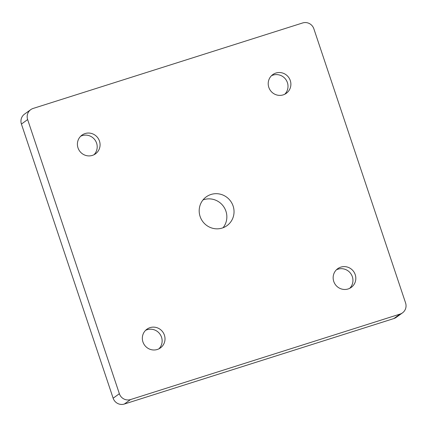 <?xml version="1.0" encoding="UTF-8"?>
<svg xmlns="http://www.w3.org/2000/svg" width="427" height="427" viewBox="0 0 427 427"><rect width="100%" height="100%" fill="white"/><g stroke="black" fill="none" stroke-linecap="round" stroke-linejoin="round"><path stroke-width="0.64" d="M402.48 312.874L396.256 317.357A8.978 8.737 -125.8 0 1 393.849 318.563L124.337 404.043A8.978 8.737 -125.8 0 1 113.144 398.204L21.419 124.06A8.978 8.737 -125.8 0 1 24.52 114.126L30.744 109.643A8.978 8.737 -125.8 0 1 33.151 108.437L302.663 22.957A8.978 8.737 -125.8 0 1 313.856 28.796L405.581 302.94A8.978 8.737 -125.8 0 1 400.072 314.08L130.561 399.565A8.978 8.737 -125.8 0 1 119.368 393.721L27.643 119.576A8.978 8.737 -125.8 0 1 30.744 109.643M223.038 227.762A17.742 17.267 54.2 0 0 223.695 206.705A17.742 17.267 54.2 0 0 203.818 199.649A17.742 17.267 54.2 0 0 203.001 199.927M210.997 194.477A17.742 17.267 -125.8 0 1 232.053 203.508A17.742 17.267 -125.8 0 1 226.977 225.659A17.742 17.267 -125.8 0 1 202.601 221.346A17.742 17.267 -125.8 0 1 206.246 196.863A17.742 17.267 -125.8 0 1 210.997 194.477M145.586 330.349A11.54 11.23 -125.8 0 1 147.155 329.713A11.54 11.23 -125.8 0 1 160.403 334.789A11.54 11.23 -125.8 0 1 158.903 348.843M150.026 327.642A11.54 11.23 -125.8 0 1 163.722 333.519A11.54 11.23 -125.8 0 1 160.419 347.925A11.54 11.23 -125.8 0 1 144.561 345.123A11.54 11.23 -125.8 0 1 146.936 329.196A11.54 11.23 -125.8 0 1 150.026 327.642M271.449 75.744A11.54 11.23 -125.8 0 1 273.018 75.109A11.54 11.23 -125.8 0 1 286.271 80.185A11.54 11.23 -125.8 0 1 284.766 94.239M275.895 73.038A11.54 11.23 -125.8 0 1 289.591 78.915A11.54 11.23 -125.8 0 1 286.287 93.326A11.54 11.23 -125.8 0 1 270.43 90.519A11.54 11.23 -125.8 0 1 272.805 74.592A11.54 11.23 -125.8 0 1 275.895 73.038M80.644 136.261A11.54 11.23 -125.8 0 1 82.214 135.626A11.54 11.23 -125.8 0 1 95.461 140.707A11.54 11.23 -125.8 0 1 93.961 154.761M85.085 133.56A11.54 11.23 -125.8 0 1 98.781 139.437A11.54 11.23 -125.8 0 1 95.483 153.843A11.54 11.23 -125.8 0 1 79.625 151.041A11.54 11.23 -125.8 0 1 81.995 135.113A11.54 11.23 -125.8 0 1 85.085 133.56M336.391 269.827A11.54 11.23 -125.8 0 1 337.96 269.191A11.54 11.23 -125.8 0 1 351.207 274.273A11.54 11.23 -125.8 0 1 349.708 288.326M340.831 267.126A11.54 11.23 -125.8 0 1 354.527 272.997A11.54 11.23 -125.8 0 1 351.229 287.408A11.54 11.23 -125.8 0 1 335.371 284.601A11.54 11.23 -125.8 0 1 337.741 268.674A11.54 11.23 -125.8 0 1 340.831 267.126M124.337 404.043L130.561 399.565M119.368 393.721L113.144 398.204M400.072 314.08L393.849 318.563M21.419 124.06L27.643 119.576"/></g></svg>
